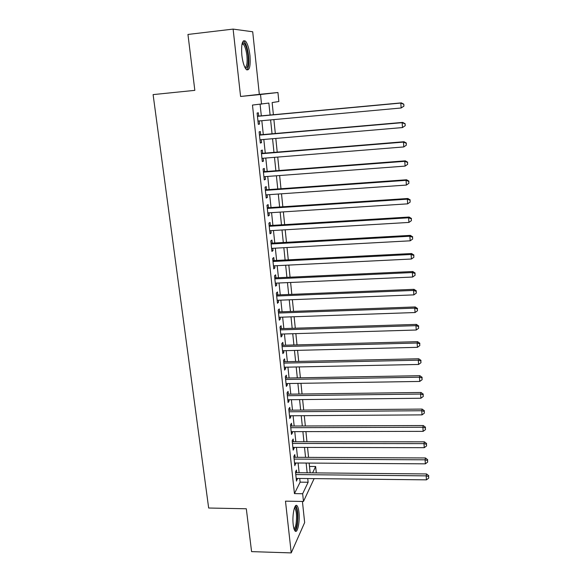 <?xml version="1.0" encoding="UTF-8"?>
<svg xmlns="http://www.w3.org/2000/svg" width="582" height="582" viewBox="0 0 582 582"><rect width="100%" height="100%" fill="white"/><g stroke="black" fill="none" stroke-linecap="round" stroke-linejoin="round"><path stroke-width="0.87" d="M298.944 512.24C298.566 508.908 297.948 506.755 297.075 505.765C294.688 502.695 292.04 515.186 293.197 524.578C293.575 527.881 294.194 530.006 295.052 530.973C297.518 533.978 300.057 521.385 298.944 512.24M249.962 55.545C249.089 48.451 247.597 43.643 245.488 41.118C242.323 39.467 241.108 44.159 241.843 55.203C242.745 62.31 244.229 67.083 246.302 69.513C249.474 71.099 250.697 66.443 249.962 55.545M309.486 466.444L315.648 466.488L316.295 472.904M233.113 29.1L240.584 96.466L259.325 94.349L252.704 31.77L233.113 29.1L187.95 34.447L194.832 90.356L153.102 94.604L208.662 508.021L246.31 508.77L251.584 551.627L291.226 552.9L304.655 522.549L302.422 501.444M259.325 94.349L277.941 92.509L278.851 101.523L272.136 102.563L273.387 114.727M296.74 472.722L296.456 470.03L295.496 471.871L296.485 481.103L297.351 478.426M295.096 457.299L294.805 454.586L293.837 456.361L294.834 465.687L295.7 462.981M293.437 441.738L293.146 439.003L292.164 440.712L293.168 450.119L294.143 448.373L294.041 447.383M291.764 426.039L291.466 423.274L290.476 424.918L291.487 434.412L292.477 432.732L292.36 431.648M290.069 410.186L289.771 407.393L288.767 408.979L289.792 418.56L290.789 416.938L290.665 415.759M288.366 394.181L288.068 391.366L287.05 392.879L288.083 402.555L289.094 401.005L288.956 399.725M286.642 378.031L286.337 375.186L285.311 376.634L286.351 386.404L287.377 384.913L287.232 383.538M284.904 361.728L284.598 358.861L283.55 360.236L284.605 370.094L285.646 368.675L285.486 367.198M283.15 345.264L282.837 342.369L281.783 343.678L282.845 353.63L283.9 352.285L283.725 350.699M281.375 328.648L281.062 325.724L279.993 326.96L281.07 337.007L282.132 335.734L281.95 334.046M279.586 311.872L279.273 308.918L278.189 310.075L279.273 320.224L280.349 319.023L280.16 317.226M277.781 294.936L277.461 291.953L276.363 293.037L277.461 303.28L278.552 302.153L278.349 300.247M275.955 277.832L275.635 274.82L274.522 275.824L275.628 286.169L276.734 285.122L276.515 283.107M274.115 260.561L273.787 257.52L272.667 258.444L273.78 268.891L274.9 267.924L274.675 265.792M272.252 243.123L271.925 240.053L270.783 240.897L271.918 251.446L273.045 250.551L272.805 248.31M270.375 225.51L270.048 222.411L268.891 223.175L270.026 233.826L271.176 233.018L270.928 230.654M268.477 207.723L268.142 204.595L266.971 205.271L268.127 216.031L269.284 215.304L269.022 212.823M266.563 189.761L266.229 186.596L265.043 187.193L266.2 198.062L267.378 197.414L267.102 194.81M264.628 171.617L264.286 168.424L263.086 168.933L264.264 179.911L265.45 179.351L265.159 176.622M262.671 153.299L262.329 150.069L261.114 150.491L262.3 161.578L263.508 161.105L263.202 158.246M260.7 134.784L260.35 131.532L259.121 131.852L260.314 143.056L261.544 142.677L261.223 139.687M270.106 115.032L268.862 103.065L252.472 105.066L294.441 493.609L300.123 482.158L299.73 478.455M299.126 472.744L298.093 462.996M297.489 457.314L296.442 447.391M295.838 441.745L294.768 431.64M294.172 426.024L293.088 415.744M292.491 410.164L291.386 399.703M290.796 394.152L289.669 383.502M289.087 377.987L287.937 367.147M287.355 361.669L286.191 350.64M285.609 345.199L284.423 333.973M283.849 328.568L282.641 317.146M282.074 311.785L280.837 300.152M280.277 294.834L279.025 282.99M278.465 277.716L277.185 265.668M276.632 260.43L275.337 248.172M274.784 242.978L273.46 230.501M272.914 225.358L271.568 212.656M271.03 207.556L269.662 194.635M269.124 189.579L267.735 176.426M267.203 171.421L265.785 158.042M265.261 153.081L263.821 139.469M263.297 134.558L261.827 120.7M261.318 115.847L260.096 104.331M258.706 116.087L258.357 112.799L257.106 113.032L258.313 124.352L259.557 124.061L259.223 120.94M314.127 478.615L303.469 501.466L285.486 501.153L291.226 552.9M303.469 501.466L302.655 493.732L308.125 482.252L307.74 478.542M294.441 493.609L302.655 493.732M261.536 104.193L260.518 94.502L277.941 92.509M240.584 96.466L260.518 94.502M312.607 472.868L315.648 466.488M273.889 119.601L275.315 133.511M275.817 138.436L277.221 152.106M277.73 157.082L279.113 170.511M279.629 175.538L280.982 188.735M281.506 193.806L282.837 206.77M283.361 211.892L284.671 224.637M285.195 229.803L286.482 242.323M287.021 247.532L288.279 259.834M288.817 265.094L290.062 277.178M290.607 282.474L291.822 294.354M292.375 299.694L293.568 311.363M294.121 316.746L295.3 328.212M295.852 333.632L297.009 344.893M297.569 350.349L298.712 361.422M299.272 366.915L300.392 377.791M300.959 383.32L302.051 394.007M302.625 399.572L303.702 410.07M304.277 415.672L305.339 425.988M305.914 431.618L306.954 441.753M307.536 447.42L308.555 457.372M309.144 463.068L310.148 472.846M307.151 472.817L306.139 463.046M305.55 457.357L304.517 447.413M303.935 441.745L302.887 431.626M302.305 425.995L301.236 415.694M300.654 410.099L299.57 399.608M298.995 394.043L297.889 383.371M297.315 377.842L296.194 366.98M295.627 361.487L294.477 350.429M293.917 344.981L292.746 333.719M292.186 328.306L291 316.855M290.447 311.479L289.239 299.817M288.687 294.485L287.457 282.619M286.911 277.323L285.66 265.247M285.115 260.001L283.841 247.706M283.303 242.505L282.008 229.992M281.477 224.834L280.153 212.103M279.629 206.988L278.283 194.032M277.76 188.961L276.392 175.779M275.875 170.759L274.486 157.344M273.969 152.368L272.558 138.72M272.049 133.795L270.608 119.899M300.123 482.158L308.125 482.252M258.299 124.17L259.557 124.061M260.285 142.779L261.544 142.677M262.256 161.207L263.508 161.105M264.213 179.445L265.45 179.351M266.141 197.502L267.378 197.414M268.055 215.384L269.284 215.304M269.953 233.091L271.176 233.018M271.823 250.616L273.045 250.551M273.685 267.982L274.9 267.924M275.526 285.173L276.734 285.122M277.345 302.196L278.552 302.153M279.149 319.067L280.349 319.023M280.939 335.763L282.132 335.734M282.707 352.314L283.9 352.285M284.46 368.697L285.646 368.675M286.199 384.935L287.377 384.913M287.915 401.013L289.094 401.005M289.625 416.945L290.789 416.938M291.313 432.732L292.477 432.732M292.986 448.366L294.143 448.373M294.645 463.861L295.794 463.869M296.282 479.219L297.438 479.226M403.93 106.135L403.799 104.171L403.93 106.135L401.151 107.99L257.964 121.056M403.712 106.222L401.151 107.99L400.809 103.065L401.362 102.869L257.448 116.204M257.462 116.342L400.809 103.065L403.581 104.251M403.799 104.171L401.362 102.869M242.258 43.039L243.116 42.653C245.357 43.57 247.001 47.913 248.041 55.676C248.681 64.442 247.765 68.581 245.269 68.101M244.935 67.476C246.841 66.814 247.503 62.914 246.921 55.763C246.215 50.081 245.015 46.233 243.312 44.225L242.083 43.737M246.863 69.956C248.66 67.999 249.22 63.249 248.55 55.697C247.677 48.655 246.193 43.876 244.091 41.373L243.378 40.856M294.718 507.198L295.132 507.111C297.147 507.017 298.268 517.216 297.016 524.127C296.296 528.114 295.358 529.882 294.201 529.445M293.954 528.682C294.834 528.383 295.547 526.71 296.085 523.684C296.973 516.394 296.565 511.243 294.87 508.217L294.434 507.941M295.096 531.017C296.027 530.238 296.776 528.23 297.337 524.986C298.428 515.958 297.926 509.57 295.831 505.823L295.678 505.685M405.247 125.676L405.116 123.726L405.247 125.676L402.482 127.567L259.972 139.796M405.036 125.799L402.482 127.567L402.147 122.693L402.686 122.395L259.441 134.893M259.47 135.126L402.147 122.693L404.905 123.85M405.116 123.726L402.686 122.395M261.456 153.728L403.472 142.11L403.799 146.933L261.951 158.348M261.427 153.401L404.003 141.724L403.472 142.11L406.207 143.237L406.338 145.165L406.207 143.237M406.411 143.077L404.003 141.724M403.799 146.933L406.338 145.165M263.428 172.141L404.774 161.33L405.101 166.103L263.922 176.717M263.384 171.712L405.298 160.843L404.774 161.33L407.502 162.429L407.626 164.335L407.502 162.429M407.706 162.225L405.298 160.843M405.101 166.103L407.626 164.335M265.377 190.372L406.069 180.347L406.389 185.069L265.865 194.897M265.327 189.848L406.585 179.765L406.069 180.347L408.775 181.417L408.906 183.301L408.775 181.417M408.979 181.177L406.585 179.765M406.389 185.069L408.906 183.301M267.313 208.421L407.349 199.168L407.669 203.846L267.793 212.903M267.247 207.803L407.858 198.498L407.349 199.168L410.041 200.208L410.164 202.078L410.041 200.208M410.237 199.939L407.858 198.498M407.669 203.846L410.164 202.078M269.226 226.289L408.622 217.799L408.935 222.426L269.699 230.727M269.146 225.583L409.117 217.035L408.622 217.799L411.292 218.81L411.416 220.658L411.292 218.81M411.489 218.497L409.117 217.035M408.935 222.426L411.416 220.658M271.117 243.982L409.873 236.234L410.186 240.817L271.583 248.376M271.03 243.189L410.361 235.383L409.873 236.234L412.536 237.216L412.66 239.049L412.536 237.216M412.725 236.874L410.361 235.383M410.186 240.817L412.66 239.049M272.987 261.5L411.118 254.487L411.423 259.019L273.453 265.85M272.9 260.62L411.59 253.541L411.118 254.487L413.758 255.44L413.882 257.251L413.758 255.44M413.948 255.062L411.59 253.541M411.423 259.019L413.882 257.251M274.85 278.851L412.347 272.551L412.653 277.039L275.308 283.158M274.74 277.883L412.813 271.525L412.347 272.551L414.973 273.475L415.097 275.271L414.973 273.475M415.155 273.067L412.813 271.525M412.653 277.039L415.097 275.271M276.683 296.027L413.562 290.433L413.86 294.878L277.141 300.297M276.574 294.987L414.02 289.319L413.562 290.433L416.174 291.335L416.297 293.11L416.174 291.335M416.356 290.884L414.02 289.319M413.86 294.878L416.297 293.11M278.502 313.043L414.762 308.133L415.068 312.534L278.96 317.27M278.385 311.916L415.221 306.947L414.762 308.133L417.367 309.013L417.483 310.766L417.367 309.013M417.541 308.533L415.221 306.947M415.068 312.534L417.483 310.766M280.306 329.892L415.955 325.658L416.254 330.016L280.757 334.083M280.182 328.685L416.399 324.392L415.955 325.658L418.545 326.509L418.662 328.248L418.545 326.509M418.72 326L416.399 324.392M416.254 330.016L418.662 328.248M282.095 346.581L417.141 343.016L417.432 347.323L282.539 350.735M281.957 345.301L417.578 341.663L417.141 343.016L419.709 343.838L419.826 345.562L419.709 343.838M419.884 343.293L417.578 341.663M417.432 347.323L419.826 345.562M283.863 363.117L418.305 360.193L418.596 364.463L284.3 367.22M283.718 361.757L418.734 358.767L418.305 360.193L420.866 360.993L420.982 362.702L420.866 360.993M421.033 360.418L418.734 358.767M418.596 364.463L420.982 362.702M285.617 379.486L419.462 377.209L419.753 381.436L286.053 383.56M285.464 378.053L419.884 375.703L419.462 377.209L422.008 377.98L422.125 379.675L422.008 377.98M422.176 377.376L419.884 375.703M419.753 381.436L422.125 379.675M287.348 395.709L420.611 394.05L420.895 398.241L287.784 399.739M287.188 394.196L421.026 392.479L420.611 394.05L423.143 394.807L423.252 396.48L423.143 394.807M423.303 394.174L421.026 392.479M420.895 398.241L423.252 396.48M289.072 411.78L421.746 410.732L422.03 414.879L289.494 415.774M288.898 410.194L422.154 409.088L421.746 410.732L424.263 411.459L424.373 413.118L424.263 411.459M424.423 410.797L422.154 409.088M422.03 414.879L424.373 413.118M290.774 427.697L422.874 427.253L423.15 431.357L291.196 431.648M290.593 426.039L423.267 425.537L422.874 427.253L425.377 427.959L425.486 429.603L425.377 427.959M425.529 427.268L423.267 425.537M423.15 431.357L425.486 429.603M292.462 443.462L423.987 443.615L424.263 447.682L292.877 447.383M292.273 441.738L424.373 441.825L423.987 443.615L426.475 444.299L426.584 445.921L426.475 444.299M426.628 443.579L424.373 441.825M424.263 447.682L426.584 445.921M294.128 459.089L425.086 459.816L425.362 463.839L294.543 462.974M293.939 457.299L425.471 457.961L425.086 459.816L427.566 460.478L427.668 462.086L427.566 460.478M427.712 459.736L425.471 457.961M425.362 463.839L427.668 462.086M295.787 474.57L426.177 475.865L426.453 479.852L296.202 478.419M295.591 472.708L426.555 473.944L426.177 475.865L428.643 476.505L428.752 478.098L428.643 476.505M428.788 475.734L426.555 473.944M426.453 479.852L428.752 478.098M242.345 43.708L243.116 42.653M241.945 44.378L243.312 44.225M294.507 507.751L295.132 507.111M294.347 508.202L294.87 508.217"/></g></svg>
